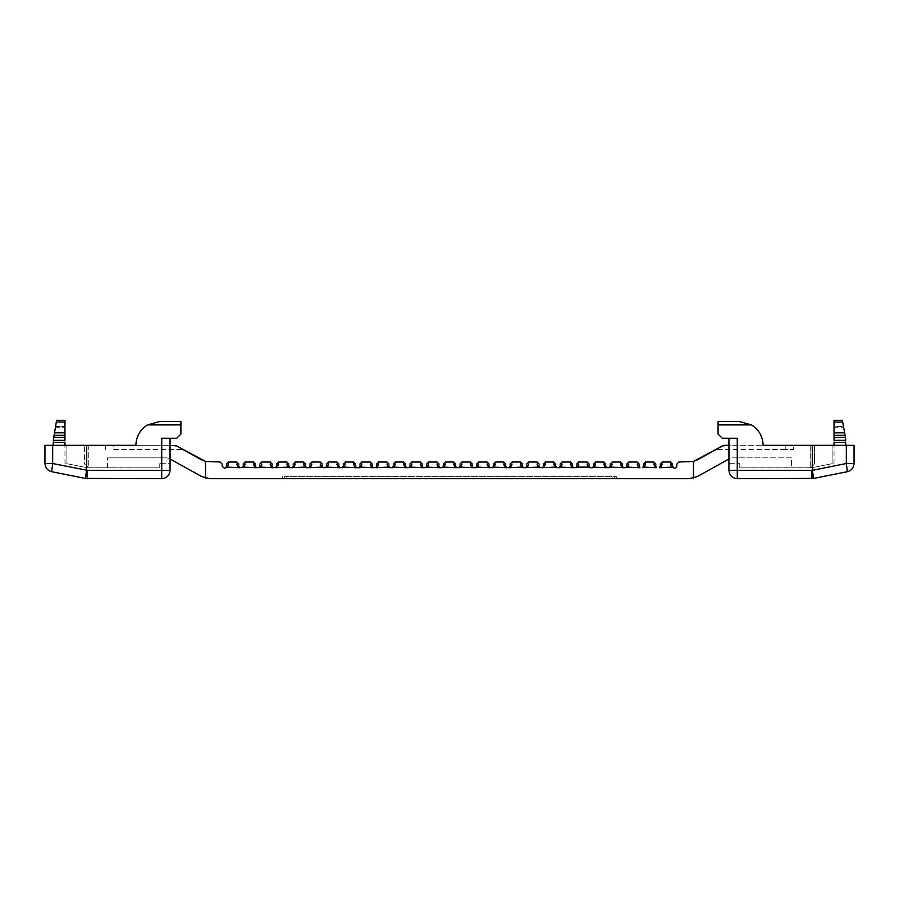 <?xml version="1.0" encoding="UTF-8"?>
<svg xmlns="http://www.w3.org/2000/svg" width="899" height="899" viewBox="0 0 899 899"><rect width="100%" height="100%" fill="white"/><g stroke="black" fill="none" stroke-linecap="round" stroke-linejoin="round"><path stroke-width="0.67" stroke-dasharray="4.5 3.37" d="M180.913 424.89L180.913 421.552L159.64 421.552L147.492 424.89L180.913 424.89L147.492 424.89L159.64 421.552L180.913 421.552L180.913 424.89L180.913 421.552L159.64 421.552L147.492 424.89L180.913 424.89L180.913 434.071L180.913 424.89L180.913 434.071L176.743 438.24L180.913 434.071L176.743 438.24L161.73 438.24L176.743 438.24L161.73 438.24L161.73 478.695C166.753 478.167 169.54 475.38 170.068 470.357L170.068 438.24L170.068 463.3L159.224 463.3L170.068 463.3L170.068 438.24M170.068 470.357L87.484 470.357L85.843 478.538L161.73 478.695M85.338 478.425L86.641 470.312L52.67 463.513L52.67 445.331L44.95 445.331L44.95 463.513C45.265 467.806 47.501 470.537 51.659 471.694L85.338 478.425M66.897 445.331L64.964 445.331L64.964 463.3L66.897 463.682L64.964 463.3L64.964 445.331L87.057 445.331L87.057 467.716L66.897 463.682L87.731 467.851L159.224 467.851L159.224 463.3L159.224 467.851L87.057 467.716L87.057 445.331L66.897 445.331L66.897 463.682L66.897 445.331M147.492 424.89C140.053 429.677 136.176 436.487 135.873 445.331C136.176 436.487 140.053 429.677 147.492 424.89C140.053 429.677 136.176 436.487 135.873 445.331L86.652 445.331L86.652 470.188L87.484 470.357L87.484 478.695M53.288 445.331L53.288 440.33C53.288 443.016 53.288 443.016 53.288 440.33C53.288 443.016 53.288 443.016 53.288 440.33C53.288 443.016 53.288 443.016 53.288 440.33L64.964 440.33L64.964 432.34L64.964 440.33C64.964 443.016 64.964 443.016 64.964 440.33C64.964 443.016 64.964 443.016 64.964 440.33C64.964 443.016 64.964 443.016 64.964 440.33L64.964 420.305L56.626 420.305L53.288 438.656L55.48 426.62L53.288 442.409L64.964 442.409L64.964 426.62L64.964 445.331L53.288 445.331L64.964 445.331M64.964 432.34L64.964 426.62L64.964 432.34L54.446 432.34L64.964 432.34M56.311 422.069L64.964 422.069M54.356 432.812L64.964 432.812M53.895 435.318L64.964 435.318M53.524 437.408L64.964 437.408M52.67 445.331L86.652 445.331M84.573 464.098L88.743 467.851L84.573 464.098L84.573 445.331L84.573 464.098M88.743 445.331L88.743 467.851L107.509 467.851L88.743 467.851L88.743 445.331L84.573 445.331L169.506 445.331L169.506 458.681L205.523 478.122L205.523 461.445L220.12 462.007M814.427 445.331L810.257 445.331L814.427 445.331L814.427 464.098L814.427 445.331M810.673 467.851L814.427 464.098L810.673 467.851M732.089 457.838L791.491 457.838L791.491 467.851L810.257 467.851L791.491 467.851L791.491 457.838L732.089 457.838M168.933 458.366L166.911 457.838L168.933 458.366M176.44 445.859L182.991 449.5L176.44 445.859L169.506 445.331L170.068 458.996M722.56 445.859L715.997 449.5L722.56 445.859L729.494 445.331L728.932 458.996M724.583 445.331L793.581 445.331L793.581 449.5L785.232 449.5L793.581 449.5L793.581 445.331L728.932 445.331L729.494 458.681L697.253 476.594L689.151 478.695L209.849 478.695L205.523 478.122M201.747 459.917L205.523 461.445M678.88 462.007L689.151 462.007L697.253 459.917M693.477 461.445L693.477 478.122M170.068 445.331L135.873 445.331M243.056 466.188C243.056 463.401 243.056 463.401 243.056 466.188L245.135 464.12C245.135 461.311 245.135 461.311 245.135 464.12L243.899 467.12L255.912 467.469M242.382 467.716L243.483 467.165M238.887 466.188C238.887 463.401 238.887 463.401 238.887 466.188L236.797 464.12L238.044 467.12L239.235 467.469M309.11 467.716L310.627 467.12L311.874 464.12L309.784 466.188C309.784 463.401 309.784 463.401 309.784 466.188M310.211 467.165L322.64 467.469M292.422 467.716L293.939 467.12L295.187 464.12L293.096 466.188C293.096 463.401 293.096 463.401 293.096 466.188M293.535 467.165L305.963 467.469M305.615 466.188C305.615 463.401 305.615 463.401 305.615 466.188L303.525 464.12L304.772 467.12M275.746 467.716L277.263 467.12L278.51 464.12L276.42 466.188C276.42 463.401 276.42 463.401 276.42 466.188M276.847 467.165L289.276 467.469M288.927 466.188C288.927 463.401 288.927 463.401 288.927 466.188L286.848 464.12L288.096 467.12M272.251 466.188C272.251 463.401 272.251 463.401 272.251 466.188L270.161 464.12C270.161 461.311 270.161 461.311 270.161 464.12L271.408 467.12L272.599 467.469M259.058 467.716L260.575 467.12L261.823 464.12L259.732 466.188C259.732 463.401 259.732 463.401 259.732 466.188M260.159 467.165L271.408 467.12M255.563 466.188C255.563 463.401 255.563 463.401 255.563 466.188L253.484 464.12C253.484 461.311 253.484 461.311 253.484 464.12L254.732 467.12M322.292 466.188C322.292 463.401 322.292 463.401 322.292 466.188L320.213 464.12L321.46 467.12M338.979 466.188C338.979 463.401 338.979 463.401 338.979 466.188L336.889 464.12C336.889 461.311 336.889 461.311 336.889 464.12L338.136 467.12L339.328 467.469M325.786 467.716L327.303 467.12L328.551 464.12L326.472 466.188C326.472 463.401 326.472 463.401 326.472 466.188M326.899 467.165L338.136 467.12M342.474 467.716L343.991 467.12L345.238 464.12L343.148 466.188C343.148 463.401 343.148 463.401 343.148 466.188M343.575 467.165L356.004 467.469M355.656 466.188C355.656 463.401 355.656 463.401 355.656 466.188L353.577 464.12C353.577 461.311 353.577 461.311 353.577 464.12L354.824 467.12M372.343 466.188C372.343 463.401 372.343 463.401 372.343 466.188L370.253 464.12C370.253 461.311 370.253 461.311 370.253 464.12L371.501 467.12L372.692 467.469M359.836 466.188C359.836 463.401 359.836 463.401 359.836 466.188L361.915 464.12C361.915 461.311 361.915 461.311 361.915 464.12L360.668 467.12L371.501 467.12M359.151 467.716L360.263 467.165M375.838 467.716L377.355 467.12L378.603 464.12L376.512 466.188C376.512 463.401 376.512 463.401 376.512 466.188M376.939 467.165L389.368 467.469M389.031 466.188C389.031 463.401 389.031 463.401 389.031 466.188L386.941 464.12L388.188 467.12M405.707 466.188C405.707 463.401 405.707 463.401 405.707 466.188L403.629 464.12C403.629 461.311 403.629 461.311 403.629 464.12L404.865 467.12L406.056 467.469M392.515 467.716L394.032 467.12L395.279 464.12L393.2 466.188C393.2 463.401 393.2 463.401 393.2 466.188M393.627 467.165L404.865 467.12M409.202 467.716L410.719 467.12L411.967 464.12L409.877 466.188C409.877 463.401 409.877 463.401 409.877 466.188M410.304 467.165L422.732 467.469M422.395 466.188C422.395 463.401 422.395 463.401 422.395 466.188L420.305 464.12C420.305 461.311 420.305 461.311 420.305 464.12L421.552 467.12M439.072 466.188C439.072 463.401 439.072 463.401 439.072 466.188L436.993 464.12C436.993 461.311 436.993 461.311 436.993 464.12L438.229 467.12L439.42 467.469M425.879 467.716L427.407 467.12L428.643 464.12L426.564 466.188C426.564 463.401 426.564 463.401 426.564 466.188M426.991 467.165L438.229 467.12M442.566 467.716L444.084 467.12L445.331 464.12L443.241 466.188C443.241 463.401 443.241 463.401 443.241 466.188M443.668 467.165L456.434 467.716L454.916 467.12L453.669 464.12L455.759 466.188C455.759 463.401 455.759 463.401 455.759 466.188M472.436 466.188C472.436 463.401 472.436 463.401 472.436 466.188L470.357 464.12C470.357 461.311 470.357 461.311 470.357 464.12L471.593 467.12L472.784 467.469M459.254 467.716L460.771 467.12L462.007 464.12L459.928 466.188C459.928 463.401 459.928 463.401 459.928 466.188M475.931 467.716L477.448 467.12L478.695 464.12L476.605 466.188C476.605 463.401 476.605 463.401 476.605 466.188M489.123 466.188C489.123 463.401 489.123 463.401 489.123 466.188L487.033 464.12L488.281 467.12L489.472 467.469M505.8 466.188C505.8 463.401 505.8 463.401 505.8 466.188L503.721 464.12C503.721 461.311 503.721 461.311 503.721 464.12L504.968 467.12L506.148 467.469M492.618 467.716L494.135 467.12L495.371 464.12L493.293 466.188C493.293 463.401 493.293 463.401 493.293 466.188M493.72 467.165L504.968 467.12M509.295 467.716L510.812 467.12L512.059 464.12L509.969 466.188C509.969 463.401 509.969 463.401 509.969 466.188M510.396 467.165L523.162 467.716M522.488 466.188C522.488 463.401 522.488 463.401 522.488 466.188L520.397 464.12C520.397 461.311 520.397 461.311 520.397 464.12L521.645 467.12M525.982 467.716L527.499 467.12L528.747 464.12L526.657 466.188C526.657 463.401 526.657 463.401 526.657 466.188M527.084 467.165L539.512 467.469M539.164 466.188C539.164 463.401 539.164 463.401 539.164 466.188L537.085 464.12L538.332 467.12M542.659 467.716L544.176 467.12L545.423 464.12L543.344 466.188C543.344 463.401 543.344 463.401 543.344 466.188M543.771 467.165L556.2 467.469M555.852 466.188C555.852 463.401 555.852 463.401 555.852 466.188L553.762 464.12L555.009 467.12M572.528 466.188C572.528 463.401 572.528 463.401 572.528 466.188L570.449 464.12C570.449 461.311 570.449 461.311 570.449 464.12L571.697 467.12L572.877 467.469M559.347 467.716L560.864 467.12L562.111 464.12L560.021 466.188C560.021 463.401 560.021 463.401 560.021 466.188M560.448 467.165L571.697 467.12M589.216 466.188C589.216 463.401 589.216 463.401 589.216 466.188L587.126 464.12C587.126 461.311 587.126 461.311 587.126 464.12L588.373 467.12L589.89 467.716M576.709 466.188C576.709 463.401 576.709 463.401 576.709 466.188L578.787 464.12C578.787 461.311 578.787 461.311 578.787 464.12L577.54 467.12L588.373 467.12M576.023 467.716L577.136 467.165M605.904 466.188C605.904 463.401 605.904 463.401 605.904 466.188L603.813 464.12C603.813 461.311 603.813 461.311 603.813 464.12L605.061 467.12L606.241 467.469M593.385 466.188C593.385 463.401 593.385 463.401 593.385 466.188L595.475 464.12C595.475 461.311 595.475 461.311 595.475 464.12L594.228 467.12L605.061 467.12M592.711 467.716L593.812 467.165M622.58 466.188C622.58 463.401 622.58 463.401 622.58 466.188L620.49 464.12C620.49 461.311 620.49 461.311 620.49 464.12L621.737 467.12L622.928 467.469M610.073 466.188C610.073 463.401 610.073 463.401 610.073 466.188L612.152 464.12C612.152 461.311 612.152 461.311 612.152 464.12L610.904 467.12L621.737 467.12M609.387 467.716L610.5 467.165M639.268 466.188C639.268 463.401 639.268 463.401 639.268 466.188L637.177 464.12C637.177 461.311 637.177 461.311 637.177 464.12L638.425 467.12L639.605 467.469M626.749 466.188C626.749 463.401 626.749 463.401 626.749 466.188L628.839 464.12C628.839 461.311 628.839 461.311 628.839 464.12L627.592 467.12L638.425 467.12M626.075 467.716L627.176 467.165M655.944 466.188C655.944 463.401 655.944 463.401 655.944 466.188L653.865 464.12C653.865 461.311 653.865 461.311 653.865 464.12L655.101 467.12L656.292 467.469M643.437 466.188C643.437 463.401 643.437 463.401 643.437 466.188L645.516 464.12C645.516 461.311 645.516 461.311 645.516 464.12L644.268 467.12L655.101 467.12M642.751 467.716L643.864 467.165M659.439 467.716L671.789 467.12L670.542 464.12C670.542 461.311 670.542 461.311 670.542 464.12L672.632 466.188C672.632 463.401 672.632 463.401 672.632 466.188M671.789 467.12L672.969 467.469M660.113 466.188C660.113 463.401 660.113 463.401 660.113 466.188L662.203 464.12C662.203 461.311 662.203 461.311 662.203 464.12L660.54 467.165M228.458 464.12L226.368 466.188C226.368 463.401 226.368 463.401 226.368 466.188L225.694 467.716L227.211 467.12L228.458 464.12C228.458 461.311 228.458 461.311 228.458 464.12M226.795 467.165L238.044 467.12M222.199 466.188L222.199 464.098M676.801 464.098L676.801 466.188M460.771 467.12L471.593 467.12M286.848 478.695L614.242 478.695L282.679 478.695L286.848 478.695L286.848 476.605L612.152 476.605L282.679 476.605L616.321 476.605L284.758 476.605L286.848 476.605L286.848 478.695M284.758 478.695L284.758 476.605L284.758 478.695M614.242 478.695L614.242 476.605L614.242 478.695M616.321 478.695L612.152 478.695L616.321 478.695L616.321 476.605L616.321 478.695M282.679 478.695L282.679 476.605L282.679 478.695M113.768 449.5L182.991 449.5L113.768 449.5L113.768 445.331L174.417 445.331L113.768 445.331L113.768 449.5M105.419 449.5L105.419 445.331L105.419 449.5M785.232 449.5L715.997 449.5L785.232 449.5L785.232 445.331L785.232 449.5M730.067 458.366L729.494 458.681L730.067 458.366M751.508 424.89C758.947 429.677 762.824 436.487 763.127 445.331C762.824 436.487 758.947 429.677 751.508 424.89L718.087 424.89L751.508 424.89L739.36 421.552L751.508 424.89L739.36 421.552L718.087 421.552L718.087 424.89L751.508 424.89C758.947 429.677 762.824 436.487 763.127 445.331L810.257 445.331L810.257 467.851L810.257 445.331M477.448 467.12L488.281 467.12M166.911 457.838L107.509 457.838L166.911 457.838M107.509 467.851L107.509 457.838L107.509 467.851M718.087 424.89L718.087 434.071L718.087 424.89L718.087 434.071L722.257 438.24L718.087 434.071L722.257 438.24L737.27 438.24L728.932 438.24L728.932 470.357C729.46 475.38 732.247 478.167 737.27 478.695L813.157 478.538L811.516 470.357L728.932 470.357M739.36 421.552L718.087 421.552M728.932 438.24L722.257 438.24L728.932 438.24L728.932 463.3L739.776 463.3L728.932 463.3L728.932 438.24L737.27 438.24L737.27 478.695M813.629 477.56L813.662 478.425M854.05 463.513L846.33 463.513L847.341 471.694C851.499 470.537 853.735 467.806 854.05 463.513L854.05 445.331L846.33 445.331L846.33 463.513L811.516 470.357L811.516 478.695M832.103 445.331L834.036 445.331L834.036 463.3L832.103 463.682L834.036 463.3L834.036 445.331L811.943 445.331L811.943 467.716L832.103 463.682L811.269 467.851L739.776 467.851L739.776 463.3L739.776 467.851L811.943 467.716L811.943 445.331L832.103 445.331L832.103 463.682L832.103 445.331M845.712 445.331L845.712 440.33C845.712 443.016 845.712 443.016 845.712 440.33L834.036 440.33C834.036 443.016 834.036 443.016 834.036 440.33C834.036 443.016 834.036 443.016 834.036 440.33C834.036 443.016 834.036 443.016 834.036 440.33L834.036 432.34L844.554 432.34L834.036 432.34L834.036 426.62L843.52 426.62L834.036 426.62L834.036 427.25L843.633 427.25L834.036 427.25L834.036 426.62L834.036 442.409L845.712 442.409L845.712 440.33C845.712 443.016 845.712 443.016 845.712 440.33C845.712 443.016 845.712 443.016 845.712 440.33L842.689 422.069L834.036 422.069L834.036 445.331L845.712 445.331L834.036 445.331M834.036 422.069L834.036 420.305L842.374 420.305L842.689 422.069M845.476 437.408L834.036 437.408M845.105 435.318L834.036 435.318M844.644 432.812L834.036 432.812M763.127 445.331L846.33 445.331M812.348 445.331L812.348 470.188M51.659 471.694L52.67 463.513L44.95 463.513M55.367 427.25L64.964 427.25L55.367 427.25M55.48 426.62L64.964 426.62L55.48 426.62M53.288 440.33L64.964 440.33L53.288 440.33M236.797 464.12C236.797 461.311 236.797 461.311 236.797 464.12M311.874 464.12C311.874 461.311 311.874 461.311 311.874 464.12M295.187 464.12C295.187 461.311 295.187 461.311 295.187 464.12M303.525 464.12C303.525 461.311 303.525 461.311 303.525 464.12M278.51 464.12C278.51 461.311 278.51 461.311 278.51 464.12M286.848 464.12C286.848 461.311 286.848 461.311 286.848 464.12M261.823 464.12C261.823 461.311 261.823 461.311 261.823 464.12M320.213 464.12C320.213 461.311 320.213 461.311 320.213 464.12M328.551 464.12C328.551 461.311 328.551 461.311 328.551 464.12M345.238 464.12C345.238 461.311 345.238 461.311 345.238 464.12M378.603 464.12C378.603 461.311 378.603 461.311 378.603 464.12M386.941 464.12C386.941 461.311 386.941 461.311 386.941 464.12M395.279 464.12C395.279 461.311 395.279 461.311 395.279 464.12M411.967 464.12C411.967 461.311 411.967 461.311 411.967 464.12M428.643 464.12C428.643 461.311 428.643 461.311 428.643 464.12M445.331 464.12C445.331 461.311 445.331 461.311 445.331 464.12M453.669 464.12C453.669 461.311 453.669 461.311 453.669 464.12M462.007 464.12C462.007 461.311 462.007 461.311 462.007 464.12M478.695 464.12C478.695 461.311 478.695 461.311 478.695 464.12M487.033 464.12C487.033 461.311 487.033 461.311 487.033 464.12M495.371 464.12C495.371 461.311 495.371 461.311 495.371 464.12M512.059 464.12C512.059 461.311 512.059 461.311 512.059 464.12M528.747 464.12C528.747 461.311 528.747 461.311 528.747 464.12M537.085 464.12C537.085 461.311 537.085 461.311 537.085 464.12M545.423 464.12C545.423 461.311 545.423 461.311 545.423 464.12M553.762 464.12C553.762 461.311 553.762 461.311 553.762 464.12M562.111 464.12C562.111 461.311 562.111 461.311 562.111 464.12M612.152 478.695L612.152 476.605L612.152 478.695M845.712 440.33L834.036 440.33L845.712 440.33M64.964 426.216L55.558 426.216L64.964 426.216M834.036 426.216L843.442 426.216L834.036 426.216"/><path stroke-width="1.35" d="M180.913 424.89L147.492 424.89L159.64 421.552L180.913 421.552L180.913 434.071L176.743 438.24L161.73 438.24L161.73 470.357L170.068 470.357C169.54 475.38 166.753 478.167 161.73 478.695L85.338 478.425L87.484 470.357L161.73 470.357L161.73 478.695M170.068 438.24L170.068 470.357M44.95 463.513L52.67 463.513L86.652 470.188L85.338 478.425L51.659 471.694C47.501 470.537 45.265 467.806 44.95 463.513L44.95 445.331L52.67 445.331L52.67 463.513L51.659 471.694M147.492 424.89C140.053 429.677 136.176 436.487 135.873 445.331L52.67 445.331M64.964 422.069L64.964 420.305L56.626 420.305L56.311 422.069L64.964 422.069L64.964 440.33C64.964 443.016 64.964 443.016 64.964 440.33L53.288 440.33C53.288 443.016 53.288 443.016 53.288 440.33L56.311 422.069M53.288 445.331L53.288 442.409L64.964 442.409L64.964 445.331M53.524 437.408L64.964 437.408M53.895 435.318L64.964 435.318M54.356 432.812L64.964 432.812M86.652 445.331L86.652 470.188L87.484 470.357L87.484 478.695M220.12 462.007L222.199 464.098L220.12 462.007L205.523 461.445L176.44 445.859L169.506 445.331M728.932 445.331L722.56 445.859L693.477 461.445L678.88 462.007L676.801 464.098L678.88 462.007M169.506 458.681L201.747 476.594L209.849 478.695L689.151 478.695L697.253 476.594L729.494 458.681M724.583 445.331L729.494 445.331M697.253 459.917L722.56 445.859M693.477 461.445L693.477 478.122M176.44 445.859L201.747 459.917M205.523 478.122L205.523 461.445M225.694 467.716L224.289 468.267L222.199 466.188L224.289 468.267L227.211 467.12L225.694 467.716L228.458 464.12C228.458 461.311 228.458 461.311 228.458 464.12L227.211 467.12L239.561 467.716L243.899 467.12L242.382 467.716L243.056 466.188L242.382 467.716L238.044 467.12L236.797 464.12C236.797 461.311 236.797 461.311 236.797 464.12L239.561 467.716L238.887 466.188C238.887 463.401 238.887 463.401 238.887 466.188M243.056 466.188C243.056 463.401 243.056 463.401 243.056 466.188L245.135 464.12L243.899 467.12L256.249 467.716L255.563 466.188C255.563 463.401 255.563 463.401 255.563 466.188L256.249 467.716L254.732 467.12L253.484 464.12L255.563 466.188M309.784 466.188L311.874 464.12C311.874 461.311 311.874 461.311 311.874 464.12L310.627 467.12L309.11 467.716L309.784 466.188C309.784 463.401 309.784 463.401 309.784 466.188L309.11 467.716L321.46 467.12L320.213 464.12C320.213 461.311 320.213 461.311 320.213 464.12L322.977 467.716L321.46 467.12L322.977 467.716L322.292 466.188C322.292 463.401 322.292 463.401 322.292 466.188M293.096 466.188L295.187 464.12C295.187 461.311 295.187 461.311 295.187 464.12L293.939 467.12L292.422 467.716L293.096 466.188C293.096 463.401 293.096 463.401 293.096 466.188L292.433 467.716M292.422 467.716L288.096 467.12L289.613 467.716L288.927 466.188C288.927 463.401 288.927 463.401 288.927 466.188L289.613 467.716L304.772 467.12L303.525 464.12C303.525 461.311 303.525 461.311 303.525 464.12L306.289 467.716L304.772 467.12L306.289 467.716L305.615 466.188C305.615 463.401 305.615 463.401 305.615 466.188M276.42 466.188L278.51 464.12C278.51 461.311 278.51 461.311 278.51 464.12L277.263 467.12L275.746 467.716L276.42 466.188C276.42 463.401 276.42 463.401 276.42 466.188L275.746 467.716L288.096 467.12L286.848 464.12C286.848 461.311 286.848 461.311 286.848 464.12L288.927 466.188M259.732 466.188C259.732 463.401 259.732 463.401 259.732 466.188L259.058 467.716L260.575 467.12L259.058 467.716L261.823 464.12C261.823 461.311 261.823 461.311 261.823 464.12L260.575 467.12L272.925 467.716L272.251 466.188C272.251 463.401 272.251 463.401 272.251 466.188L272.925 467.716L271.408 467.12L270.161 464.12L272.251 466.188M326.472 466.188C326.472 463.401 326.472 463.401 326.472 466.188L325.786 467.716L327.303 467.12L325.786 467.716L328.551 464.12C328.551 461.311 328.551 461.311 328.551 464.12L327.303 467.12L339.653 467.716L338.979 466.188C338.979 463.401 338.979 463.401 338.979 466.188L339.653 467.716L338.136 467.12L336.889 464.12L338.979 466.188M343.148 466.188L345.238 464.12C345.238 461.311 345.238 461.311 345.238 464.12L343.991 467.12L342.474 467.716L343.148 466.188C343.148 463.401 343.148 463.401 343.148 466.188L342.474 467.716L343.991 467.12L356.341 467.716L355.656 466.188C355.656 463.401 355.656 463.401 355.656 466.188L356.341 467.716L354.824 467.12L353.577 464.12L355.656 466.188M359.836 466.188L361.915 464.12L360.668 467.12L359.151 467.716L359.836 466.188C359.836 463.401 359.836 463.401 359.836 466.188L359.151 467.716L360.668 467.12L373.018 467.716L372.343 466.188C372.343 463.401 372.343 463.401 372.343 466.188L373.018 467.716L371.501 467.12L370.253 464.12L372.343 466.188M359.151 467.716L356.341 467.716L359.151 467.716M376.512 466.188L378.603 464.12C378.603 461.311 378.603 461.311 378.603 464.12L377.355 467.12L375.838 467.716L376.512 466.188C376.512 463.401 376.512 463.401 376.512 466.188L375.838 467.716L388.188 467.12L386.941 464.12C386.941 461.311 386.941 461.311 386.941 464.12L389.705 467.716L388.188 467.12L389.705 467.716L389.031 466.188C389.031 463.401 389.031 463.401 389.031 466.188M393.2 466.188C393.2 463.401 393.2 463.401 393.2 466.188L392.515 467.716L394.032 467.12L392.515 467.716L395.279 464.12C395.279 461.311 395.279 461.311 395.279 464.12L394.032 467.12L406.382 467.716L405.707 466.188C405.707 463.401 405.707 463.401 405.707 466.188L406.382 467.716L404.865 467.12L403.629 464.12L405.707 466.188M409.877 466.188L411.967 464.12C411.967 461.311 411.967 461.311 411.967 464.12L410.719 467.12L409.202 467.716L409.877 466.188C409.877 463.401 409.877 463.401 409.877 466.188L409.202 467.716L410.719 467.12L423.069 467.716L422.395 466.188C422.395 463.401 422.395 463.401 422.395 466.188L423.069 467.716L421.552 467.12L420.305 464.12L422.395 466.188M426.564 466.188C426.564 463.401 426.564 463.401 426.564 466.188L425.879 467.716L427.407 467.12L425.879 467.716L428.643 464.12C428.643 461.311 428.643 461.311 428.643 464.12L427.407 467.12L439.746 467.716L439.072 466.188C439.072 463.401 439.072 463.401 439.072 466.188L439.746 467.716L438.229 467.12L436.993 464.12L439.072 466.188M443.241 466.188L445.331 464.12C445.331 461.311 445.331 461.311 445.331 464.12L444.084 467.12L442.566 467.716L443.241 466.188C443.241 463.401 443.241 463.401 443.241 466.188L442.566 467.716L444.084 467.12L456.434 467.716L455.759 466.188C455.759 463.401 455.759 463.401 455.759 466.188L456.434 467.716L454.916 467.12L453.669 464.12L455.759 466.188M459.928 466.188L459.254 467.716L459.928 466.188C459.928 463.401 459.928 463.401 459.928 466.188L462.007 464.12L460.771 467.12L473.121 467.716L472.436 466.188C472.436 463.401 472.436 463.401 472.436 466.188L473.121 467.716L471.593 467.12L470.357 464.12L472.436 466.188M460.771 467.12L456.276 467.57L459.254 467.716M476.605 466.188L478.695 464.12C478.695 461.311 478.695 461.311 478.695 464.12L477.448 467.12L475.931 467.716L476.605 466.188C476.605 463.401 476.605 463.401 476.605 466.188L475.942 467.716M487.033 464.12L489.123 466.188C489.123 463.401 489.123 463.401 489.123 466.188L489.798 467.716L488.281 467.12L487.033 464.12C487.033 461.311 487.033 461.311 487.033 464.12M477.448 467.12L489.798 467.716L489.123 466.188M493.293 466.188L495.371 464.12L494.135 467.12L492.618 467.716L493.293 466.188C493.293 463.401 493.293 463.401 493.293 466.188L492.618 467.716L494.135 467.12L506.485 467.716L505.8 466.188C505.8 463.401 505.8 463.401 505.8 466.188L506.485 467.716L504.968 467.12L503.721 464.12L505.8 466.188M492.618 467.716L489.64 467.57L492.618 467.716M509.969 466.188L512.059 464.12C512.059 461.311 512.059 461.311 512.059 464.12L510.812 467.12L509.295 467.716L509.969 466.188C509.969 463.401 509.969 463.401 509.969 466.188L509.295 467.716L521.656 467.12L520.397 464.12L522.488 466.188C522.488 463.401 522.488 463.401 522.488 466.188L523.162 467.716L522.488 466.188M526.657 466.188C526.657 463.401 526.657 463.401 526.657 466.188L525.982 467.716L528.747 464.12C528.747 461.311 528.747 461.311 528.747 464.12L527.499 467.12L525.982 467.716L521.645 467.12M523.162 467.716L538.332 467.12L537.085 464.12C537.085 461.311 537.085 461.311 537.085 464.12L539.85 467.716L538.332 467.12L539.85 467.716L539.164 466.188C539.164 463.401 539.164 463.401 539.164 466.188M543.344 466.188L545.423 464.12C545.423 461.311 545.423 461.311 545.423 464.12L544.176 467.12L542.659 467.716L543.344 466.188C543.344 463.401 543.344 463.401 543.344 466.188L542.659 467.716L555.009 467.12L553.762 464.12L555.852 466.188C555.852 463.401 555.852 463.401 555.852 466.188L556.526 467.716L555.009 467.12L556.526 467.716L555.852 466.188M560.021 466.188L562.111 464.12L560.864 467.12L559.347 467.716L560.021 466.188C560.021 463.401 560.021 463.401 560.021 466.188L559.347 467.716L560.864 467.12L573.214 467.716L572.528 466.188C572.528 463.401 572.528 463.401 572.528 466.188L573.214 467.716L571.697 467.12L570.449 464.12L572.528 466.188M559.347 467.716L556.38 467.57L559.347 467.716M589.89 467.716L594.228 467.12L592.711 467.716L593.385 466.188C593.385 463.401 593.385 463.401 593.385 466.188L592.711 467.716L589.89 467.716L589.216 466.188C589.216 463.401 589.216 463.401 589.216 466.188L589.89 467.716L588.373 467.12L587.126 464.12L589.216 466.188M576.023 467.716L577.54 467.12L576.023 467.716L576.709 466.188L576.023 467.716L573.056 467.57L576.023 467.716M576.709 466.188C576.709 463.401 576.709 463.401 576.709 466.188L578.787 464.12L577.54 467.12L588.373 467.12M593.385 466.188L595.475 464.12L594.228 467.12L606.578 467.716L605.904 466.188C605.904 463.401 605.904 463.401 605.904 466.188L606.578 467.716L605.061 467.12L603.813 464.12L605.904 466.188M610.073 466.188L612.152 464.12L610.904 467.12L609.387 467.716L610.073 466.188C610.073 463.401 610.073 463.401 610.073 466.188L609.387 467.716L610.904 467.12L623.254 467.716L622.58 466.188C622.58 463.401 622.58 463.401 622.58 466.188L623.254 467.716L621.737 467.12L620.49 464.12L622.58 466.188M609.387 467.716L606.42 467.57L609.387 467.716M626.749 466.188L628.839 464.12L627.592 467.12L626.075 467.716L626.749 466.188C626.749 463.401 626.749 463.401 626.749 466.188L626.075 467.716L627.592 467.12L639.942 467.716L639.268 466.188C639.268 463.401 639.268 463.401 639.268 466.188L639.942 467.716L638.425 467.12L637.177 464.12L639.268 466.188M626.075 467.716L623.108 467.57L626.075 467.716M643.437 466.188L645.516 464.12L644.268 467.12L642.751 467.716L643.437 466.188C643.437 463.401 643.437 463.401 643.437 466.188L642.751 467.716L644.268 467.12L656.618 467.716L655.944 466.188C655.944 463.401 655.944 463.401 655.944 466.188L656.618 467.716L655.101 467.12L653.865 464.12L655.944 466.188M673.306 467.716L672.632 466.188C672.632 463.401 672.632 463.401 672.632 466.188L673.306 467.716L671.789 467.12L673.306 467.716C675.127 468.705 676.295 468.188 676.801 466.188C676.295 468.188 675.127 468.705 673.306 467.716L673.306 467.716M660.113 466.188L662.203 464.12L660.956 467.12L659.439 467.716L660.113 466.188C660.113 463.401 660.113 463.401 660.113 466.188L659.439 467.716L671.789 467.12L670.542 464.12L672.632 466.188M226.368 466.188C226.368 463.401 226.368 463.401 226.368 466.188L226.357 466.435M339.653 467.716L342.62 467.57L339.653 467.716M322.977 467.716L325.944 467.57L322.977 467.716M306.289 467.716L309.256 467.57L306.289 467.716M272.925 467.716L275.892 467.57L272.925 467.716M256.249 467.716L259.215 467.57L256.249 467.716M406.382 467.716L409.36 467.57L406.382 467.716M389.705 467.716L392.672 467.57L389.705 467.716M373.018 467.716L375.984 467.57L373.018 467.716M439.746 467.716L442.724 467.57L439.746 467.716M423.069 467.716L426.036 467.57L423.069 467.716M542.659 467.716L539.692 467.57L542.659 467.716M509.295 467.716L506.328 467.57L509.295 467.716M475.931 467.716L472.964 467.57L475.931 467.716M222.199 466.188L222.199 464.098M676.801 464.098L676.801 466.188M810.257 445.331L763.127 445.331L812.348 445.331L812.348 470.188L813.662 478.425L737.27 478.695C732.247 478.167 729.46 475.38 728.932 470.357L728.932 438.24M135.873 445.331L88.743 445.331M718.087 424.89L718.087 421.552L739.36 421.552L751.508 424.89L718.087 424.89L718.087 434.071L722.257 438.24L737.27 438.24L737.27 478.695M718.087 421.552L739.36 421.552M728.932 470.357L811.516 470.357L813.157 478.538L812.359 470.312L846.33 463.513L846.33 445.331L854.05 445.331L854.05 463.513C853.735 467.806 851.499 470.537 847.341 471.694L813.662 478.425L847.341 471.694L846.33 463.513L854.05 463.513M845.476 437.408L845.712 440.33C845.712 443.016 845.712 443.016 845.712 440.33L834.036 440.33L834.036 420.305L842.374 420.305L845.476 437.408L834.036 437.408M834.036 440.33C834.036 443.016 834.036 443.016 834.036 440.33M834.036 445.331L834.036 442.409L845.712 442.409L845.712 445.331M842.689 422.069L834.036 422.069M844.644 432.812L834.036 432.812M845.105 435.318L834.036 435.318M751.508 424.89C758.947 429.677 762.824 436.487 763.127 445.331M846.33 445.331L812.348 445.331M245.135 464.12C245.135 461.311 245.135 461.311 245.135 464.12M270.161 464.12C270.161 461.311 270.161 461.311 270.161 464.12M253.484 464.12C253.484 461.311 253.484 461.311 253.484 464.12M336.889 464.12C336.889 461.311 336.889 461.311 336.889 464.12M353.577 464.12C353.577 461.311 353.577 461.311 353.577 464.12M370.253 464.12C370.253 461.311 370.253 461.311 370.253 464.12M361.915 464.12C361.915 461.311 361.915 461.311 361.915 464.12M403.629 464.12C403.629 461.311 403.629 461.311 403.629 464.12M420.305 464.12C420.305 461.311 420.305 461.311 420.305 464.12M436.993 464.12C436.993 461.311 436.993 461.311 436.993 464.12M453.669 464.12C453.669 461.311 453.669 461.311 453.669 464.12M470.357 464.12C470.357 461.311 470.357 461.311 470.357 464.12M462.007 464.12C462.007 461.311 462.007 461.311 462.007 464.12M503.721 464.12C503.721 461.311 503.721 461.311 503.721 464.12M495.371 464.12C495.371 461.311 495.371 461.311 495.371 464.12M520.397 464.12C520.397 461.311 520.397 461.311 520.397 464.12M553.762 464.12C553.762 461.311 553.762 461.311 553.762 464.12M570.449 464.12C570.449 461.311 570.449 461.311 570.449 464.12M562.111 464.12C562.111 461.311 562.111 461.311 562.111 464.12M587.126 464.12C587.126 461.311 587.126 461.311 587.126 464.12M578.787 464.12C578.787 461.311 578.787 461.311 578.787 464.12M603.813 464.12C603.813 461.311 603.813 461.311 603.813 464.12M595.475 464.12C595.475 461.311 595.475 461.311 595.475 464.12M620.49 464.12C620.49 461.311 620.49 461.311 620.49 464.12M612.152 464.12C612.152 461.311 612.152 461.311 612.152 464.12M637.177 464.12C637.177 461.311 637.177 461.311 637.177 464.12M628.839 464.12C628.839 461.311 628.839 461.311 628.839 464.12M653.865 464.12C653.865 461.311 653.865 461.311 653.865 464.12M645.516 464.12C645.516 461.311 645.516 461.311 645.516 464.12M670.542 464.12C670.542 461.311 670.542 461.311 670.542 464.12M662.203 464.12C662.203 461.311 662.203 461.311 662.203 464.12M812.348 470.188L811.516 470.357L811.516 478.695M255.563 464.098L253.484 462.007L245.135 462.007L243.056 464.098M226.368 464.098L228.458 462.007L236.797 462.007L238.887 464.098M322.292 464.098L320.213 462.007L311.874 462.007L309.784 464.098M305.615 464.098L303.525 462.007L295.187 462.007L293.096 464.098M288.927 464.098L286.848 462.007L278.51 462.007L276.42 464.098M259.732 464.098L261.823 462.007L270.161 462.007L272.251 464.098M326.472 464.098L328.551 462.007L336.889 462.007L338.979 464.098M355.656 464.098L353.577 462.007L345.238 462.007L343.148 464.098M359.836 464.098L361.915 462.007L370.253 462.007L372.343 464.098M389.031 464.098L386.941 462.007L378.603 462.007L376.512 464.098M393.2 464.098L395.279 462.007L403.629 462.007L405.707 464.098M422.395 464.098L420.305 462.007L411.967 462.007L409.877 464.098M426.564 464.098L428.643 462.007L436.993 462.007L439.072 464.098M455.759 464.098L453.669 462.007L445.331 462.007L443.241 464.098M459.928 464.098L462.007 462.007L470.357 462.007L472.436 464.098M489.123 464.098L487.033 462.007L478.695 462.007L476.605 464.098M493.293 464.098L495.371 462.007L503.721 462.007L505.8 464.098M522.488 464.098L520.397 462.007L512.059 462.007L509.969 464.098M539.164 464.098L537.085 462.007L528.747 462.007L526.657 464.098M555.852 464.098L553.762 462.007L545.423 462.007L543.344 464.098M560.021 464.098L562.111 462.007L570.449 462.007L572.528 464.098M576.709 464.098L578.787 462.007L587.126 462.007L589.216 464.098M593.385 464.098L595.475 462.007L603.813 462.007L605.904 464.098M610.073 464.098L612.152 462.007L620.49 462.007L622.58 464.098M626.749 464.098L628.839 462.007L637.177 462.007L639.268 464.098M643.437 464.098L645.516 462.007L653.865 462.007L655.944 464.098M660.113 464.098L662.203 462.007L670.542 462.007L672.632 464.098"/></g></svg>
